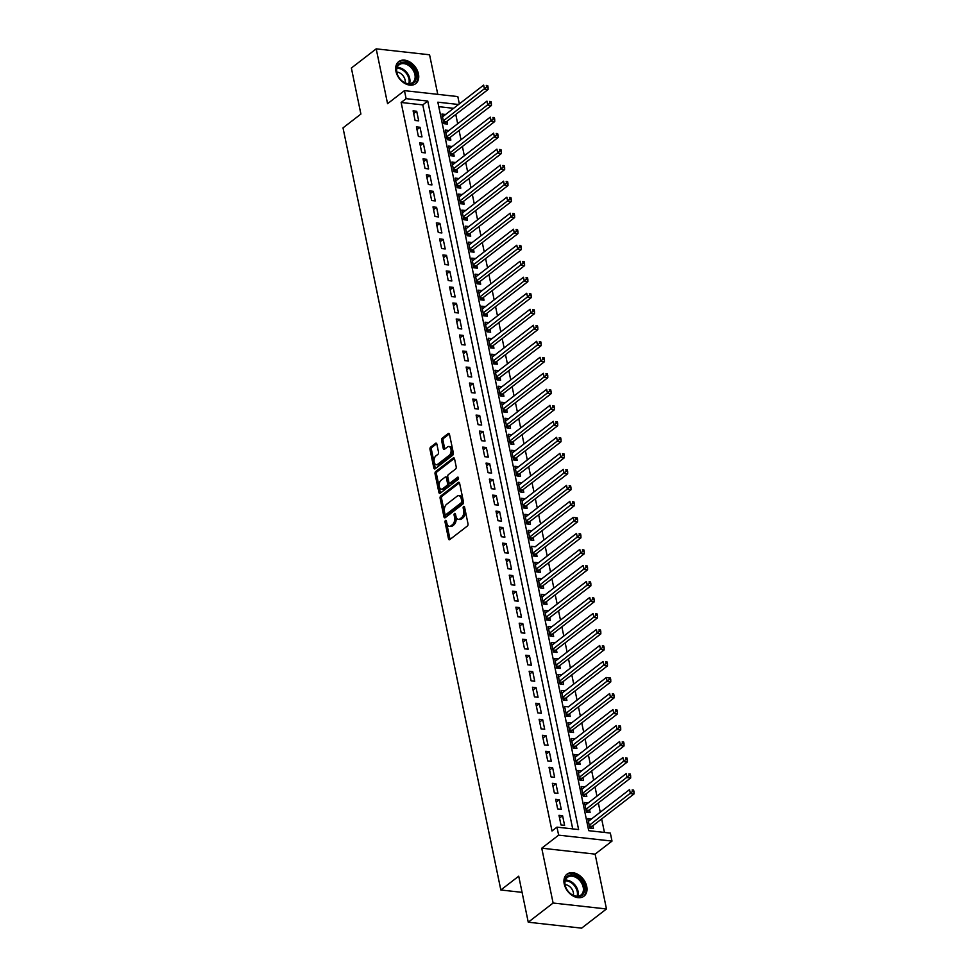 <?xml version="1.0" encoding="UTF-8"?>
<svg xmlns="http://www.w3.org/2000/svg" width="977" height="977" viewBox="0 0 977 977"><rect width="100%" height="100%" fill="white"/><g stroke="black" fill="none" stroke-linecap="round" stroke-linejoin="round"><path stroke-width="1.47" d="M445.488 520.448A1.221 0.708 -83.7 0 0 445.036 522.084L448.492 538.779A1.746 1.014 -83.7 0 0 449.273 539.768A1.746 1.014 -83.7 0 0 449.786 539.597L467.348 526.041A1.746 1.014 -83.7 0 0 467.995 523.721L464.539 507.014A1.221 0.708 -83.7 0 0 463.171 508.077L463.623 510.238A5.593 3.249 -83.7 0 1 461.535 517.676L460.082 518.799A5.593 3.249 -83.7 0 1 458.421 519.337A5.593 3.249 -83.7 0 1 455.917 516.186L455.465 514.024A1.221 0.708 -83.7 0 0 454.097 515.074L454.549 517.236A5.593 3.249 -83.7 0 1 452.473 524.673L451.008 525.809A5.593 3.249 -83.7 0 1 449.347 526.347A5.593 3.249 -83.7 0 1 446.843 523.183L446.391 521.022A1.221 0.708 -83.7 0 0 445.488 520.448M446.477 521.437A1.221 0.708 -83.7 0 0 446.477 522.243L449.933 538.938A1.746 1.014 -83.7 0 0 450.079 539.377M464.625 507.429A1.221 0.708 -83.7 0 0 464.612 508.235L465.064 510.397L463.623 510.238M455.551 514.427A1.221 0.708 -83.7 0 0 455.538 515.233L455.99 517.395L454.549 517.236M395.954 71.382A13.91 9.868 52.3 0 0 404.246 83.094A13.91 9.868 52.3 0 0 415.701 83.643A13.91 9.868 52.3 0 0 418.449 73.886A13.91 9.868 52.3 0 0 410.157 62.162A13.91 9.868 52.3 0 0 398.701 61.624A13.91 9.868 52.3 0 0 395.954 71.382M564.217 883.929A13.91 9.868 52.3 0 0 572.522 895.653A13.91 9.868 52.3 0 0 583.977 896.19A13.91 9.868 52.3 0 0 586.725 886.444A13.91 9.868 52.3 0 0 578.433 874.72A13.91 9.868 52.3 0 0 566.978 874.183A13.91 9.868 52.3 0 0 564.217 883.929M436.866 444.12A1.746 1.014 -83.7 0 0 436.084 443.143A1.746 1.014 -83.7 0 0 435.559 443.302L430.637 447.112A1.746 1.014 -83.7 0 0 429.99 449.432L433.825 467.983A1.746 1.014 -83.7 0 0 434.606 468.96A1.746 1.014 -83.7 0 0 435.131 468.801L452.681 455.245A1.746 1.014 -83.7 0 0 453.34 452.913L449.493 434.374A1.746 1.014 -83.7 0 0 448.712 433.385A1.746 1.014 -83.7 0 0 448.199 433.556L442.239 438.148A1.746 1.014 -83.7 0 0 441.592 440.468L443.24 448.406A1.746 1.014 -83.7 0 0 444.022 449.396A1.746 1.014 -83.7 0 0 444.535 449.225L447.49 446.953A4.677 2.723 -83.7 0 1 448.883 446.501A4.677 2.723 -83.7 0 1 451.105 450.263A4.677 2.723 -83.7 0 1 449.225 455.355L437.672 464.283A4.677 2.723 -83.7 0 1 436.279 464.734A4.677 2.723 -83.7 0 1 434.057 460.961A4.677 2.723 -83.7 0 1 435.925 455.868L437.855 454.39A1.746 1.014 -83.7 0 0 438.502 452.058L436.866 444.12M572.717 828.899L422.785 104.893L401.144 102.487L406.114 98.653L404.454 90.641L457.822 96.589L459.337 103.88M528.252 922.215L553.104 903.029L606.473 908.964L581.62 928.15L528.252 922.215L518.726 876.186L500.835 889.986L343.012 127.877L360.904 114.065L351.366 68.036L376.206 48.85L387.564 103.684L404.454 90.641M606.473 908.964L595.115 854.13L541.746 848.195L553.104 903.029M541.746 848.195L558.636 835.152L556.975 827.14L578.616 829.558L427.755 101.058L406.114 98.653M401.144 102.487L552.005 830.987L556.975 827.14M440.761 495.986A1.746 1.014 -83.7 0 0 440.114 498.307L443.949 516.857A1.746 1.014 -83.7 0 0 444.73 517.834A1.746 1.014 -83.7 0 0 445.243 517.676L462.805 504.12A1.746 1.014 -83.7 0 0 463.452 501.787L459.617 483.249A1.746 1.014 -83.7 0 0 458.836 482.259A1.746 1.014 -83.7 0 0 458.311 482.43L440.761 495.986L442.202 496.145A1.746 1.014 -83.7 0 0 441.555 498.465L445.39 517.016A1.746 1.014 -83.7 0 0 445.536 517.456M438.893 492.42L435.046 473.869A1.746 1.014 -83.7 0 1 435.693 471.549L453.255 457.993A1.746 1.014 -83.7 0 1 453.768 457.822A1.746 1.014 -83.7 0 1 454.549 458.811L456.198 466.75A1.746 1.014 -83.7 0 1 455.551 469.07L448.431 474.566A1.746 1.014 -83.7 0 0 447.784 476.898L448.87 482.162A1.746 1.014 -83.7 0 0 449.652 483.139A1.746 1.014 -83.7 0 0 450.165 482.98L457.578 477.252A1.221 0.708 -83.7 0 1 458.042 479.451L440.187 493.238A1.746 1.014 -83.7 0 1 439.674 493.397A1.746 1.014 -83.7 0 1 438.893 492.42L440.334 492.579L436.487 474.028L435.046 473.869M437.769 94.354L429.575 54.785L376.206 48.85M446.953 121.27L447.539 124.067L443.937 123.676L441.946 114.065L445.549 114.468L442.508 116.813M448.883 130.527L445.83 132.823M448.87 130.478L445.256 130.075L447.246 139.687L450.849 140.09L450.275 137.281M452.192 146.538L449.139 148.834M452.18 146.489L448.577 146.086L450.568 155.697L454.171 156.1L453.584 153.291M455.514 162.548L452.461 164.844M455.502 162.5L451.887 162.097L453.878 171.708L457.48 172.111L456.906 169.302M458.824 178.571L455.77 180.855M458.811 178.51L455.209 178.107L457.199 187.718L460.802 188.121L460.216 185.312M462.145 194.582L459.092 196.865M462.133 194.521L458.518 194.118L460.509 203.729L464.112 204.132L463.538 201.323M465.455 210.592L462.402 212.876M465.443 210.531L461.84 210.128L463.831 219.74L467.433 220.143L466.847 217.334M468.777 226.603L465.724 228.887M468.765 226.542L465.15 226.139L467.14 235.75L470.743 236.153L470.169 233.344M472.086 242.614L469.033 244.897M472.074 242.552L468.471 242.149L470.462 251.761L474.065 252.164L473.479 249.355M475.408 258.624L472.355 260.908M475.396 258.563L471.781 258.16L473.772 267.771L477.374 268.174L476.8 265.365M478.718 274.635L475.665 276.918M478.706 274.574L475.103 274.171L477.094 283.782L480.696 284.185L480.11 281.376M482.04 290.645L478.986 292.929M482.027 290.584L478.412 290.181L480.403 299.792L484.006 300.195L483.432 297.387M485.349 306.656L482.296 308.94M485.337 306.595L481.734 306.192L483.725 315.803L487.328 316.206L486.741 313.397M488.671 322.666L485.618 324.95M488.659 322.605L485.044 322.202L487.034 331.814L490.637 332.217L490.063 329.408M491.981 338.677L488.927 340.961M491.968 338.616L488.366 338.213L490.356 347.824L493.959 348.227L493.373 345.418M495.302 354.688L492.249 356.971M495.29 354.627L491.675 354.224L493.666 363.835L497.269 364.238L496.695 361.429M498.612 370.698L495.559 372.982M498.6 370.637L494.997 370.234L496.988 379.845L500.59 380.248L500.004 377.44M501.934 386.709L498.881 388.993M501.922 386.648L498.307 386.245L500.297 395.856L503.9 396.259L503.326 393.45M505.243 402.719L502.19 405.003M505.231 402.658L501.628 402.255L503.619 411.867L507.222 412.27L506.636 409.473M508.565 418.73L505.512 421.014M508.553 418.669L504.938 418.266L506.929 427.877L510.531 428.28L509.957 425.483M511.875 434.741L508.822 437.024M511.863 434.68L508.26 434.289L510.25 443.888L513.853 444.291L513.267 441.494M515.197 450.751L512.143 453.035M515.184 450.69L511.569 450.299L513.56 459.898L517.163 460.301L516.589 457.505M518.506 466.762L515.453 469.045M518.494 466.701L514.891 466.31L516.882 475.909L520.485 476.312L519.898 473.515M521.828 482.772L518.775 485.056M521.816 482.711L518.201 482.32L520.191 491.919L523.794 492.323L523.22 489.526M525.137 498.783L522.084 501.067M525.125 498.722L521.523 498.331L523.513 507.93L527.116 508.333L526.53 505.536M528.459 514.794L525.406 517.089M528.447 514.732L524.832 514.342L526.823 523.941L530.426 524.344L529.852 521.547M531.769 530.804L528.716 533.1M531.757 530.755L528.154 530.352L530.145 539.951L533.747 540.354L533.161 537.558M535.091 546.815L573.181 517.395L577.248 517.883L575.807 517.725L576.137 519.324L577.578 519.483L577.248 517.883M535.078 546.766L531.464 546.363L533.454 555.962L537.057 556.365L536.483 553.568M538.4 562.825L535.347 565.121M538.388 562.776L534.785 562.373L536.776 571.972L540.379 572.375L539.793 569.579M541.722 578.836L538.669 581.132M541.71 578.787L538.095 578.384L540.086 587.983L543.688 588.386L543.114 585.589M545.032 594.846L541.979 597.142M545.019 594.798L541.417 594.395L543.407 603.994L547.01 604.397L546.424 601.6M548.353 610.857L545.3 613.153M548.341 610.808L544.726 610.405L546.717 620.004L550.32 620.407L549.746 617.611M551.663 626.868L548.61 629.164M551.651 626.819L548.048 626.416L550.039 636.015L553.641 636.418L553.055 633.621M554.985 642.878L551.932 645.174M554.973 642.829L551.358 642.426L553.348 652.025L556.951 652.428L556.377 649.632M559.687 665.642L560.273 668.439L556.67 668.036L554.68 658.437L558.282 658.84L555.241 661.185M561.616 674.899L558.563 677.195M561.604 674.851L557.989 674.448L559.98 684.047L563.582 684.45L563.008 681.653M564.926 690.91L561.873 693.206M564.914 690.861L561.311 690.458L563.302 700.069L566.904 700.46L566.318 697.663M568.248 706.921L606.338 677.513L610.405 677.989L608.964 677.83L609.294 679.43L610.735 679.589L610.405 677.989M568.235 706.872L564.621 706.469L566.611 716.08L570.214 716.471L569.64 713.674M571.557 722.931L568.504 725.227M571.545 722.882L567.942 722.479L569.933 732.091L573.536 732.481L572.949 729.685M574.879 738.942L571.826 741.238M574.867 738.893L571.252 738.49L573.243 748.101L576.845 748.492L576.271 745.695M578.189 754.952L575.135 757.248M578.176 754.903L574.574 754.5L576.564 764.112L580.167 764.502L579.581 761.706M581.51 770.963L578.457 773.259M581.498 770.914L577.883 770.511L579.874 780.122L583.477 780.525L582.903 777.716M584.82 786.973L581.767 789.269M584.808 786.925L581.205 786.522L583.196 796.133L586.798 796.536L586.212 793.727M588.142 802.996L585.089 805.28M588.13 802.935L584.515 802.532L586.505 812.143L590.108 812.546L589.534 809.738M558.991 815.331L560.981 824.942L564.584 825.345L562.593 815.734L558.991 815.331M555.669 799.32L557.659 808.932L561.262 809.335L559.271 799.723L555.669 799.32M552.359 783.31L554.35 792.921L557.952 793.324L555.962 783.713L552.359 783.31M549.037 767.299L551.028 776.91L554.631 777.313L552.64 767.702L549.037 767.299M545.728 751.289L547.718 760.9L551.321 761.303L549.33 751.692L545.728 751.289M542.406 735.278L544.397 744.889L547.999 745.292L546.009 735.681L542.406 735.278M539.096 719.267L541.087 728.879L544.69 729.282L542.699 719.67L539.096 719.267M535.775 703.257L537.765 712.868L541.368 713.271L539.377 703.66L535.775 703.257M532.465 687.246L534.456 696.857L538.058 697.26L536.068 687.649L532.465 687.246M529.143 671.236L531.134 680.847L534.737 681.25L532.746 671.639L529.143 671.236M525.834 655.225L527.824 664.836L531.427 665.227L529.436 655.628L525.834 655.225M522.512 639.214L524.502 648.826L528.105 649.216L526.115 639.617L522.512 639.214M519.202 623.204L521.193 632.815L524.796 633.206L522.805 623.607L519.202 623.204M515.88 607.193L517.871 616.805L521.474 617.195L519.483 607.596L515.88 607.193M512.571 591.183L514.561 600.794L518.164 601.185L516.174 591.586L512.571 591.183M509.249 575.172L511.24 584.771L514.842 585.174L512.852 575.575L509.249 575.172M505.939 559.162L507.93 568.761L511.533 569.164L509.542 559.565L505.939 559.162M502.618 543.151L504.608 552.75L508.211 553.153L506.22 543.554L502.618 543.151M499.308 527.14L501.299 536.739L504.901 537.142L502.911 527.543L499.308 527.14M495.986 511.13L497.977 520.729L501.58 521.132L499.589 511.533L495.986 511.13M492.677 495.119L494.667 504.718L498.27 505.121L496.279 495.522L492.677 495.119M489.355 479.109L491.346 488.708L494.948 489.111L492.958 479.512L489.355 479.109M486.045 463.098L488.036 472.697L491.639 473.1L489.648 463.501L486.045 463.098M482.723 447.087L484.714 456.686L488.317 457.089L486.326 447.49L482.723 447.087M479.414 431.077L481.405 440.676L485.007 441.079L483.017 431.48L479.414 431.077M476.092 415.066L478.083 424.665L481.685 425.068L479.695 415.457L476.092 415.066M472.783 399.056L474.773 408.655L478.376 409.058L476.385 399.446L472.783 399.056M469.461 383.045L471.451 392.644L475.054 393.047L473.063 383.436L469.461 383.045M466.151 367.034L468.142 376.633L471.744 377.037L469.754 367.425L466.151 367.034M462.829 351.024L464.82 360.623L468.423 361.026L466.432 351.415L462.829 351.024M459.52 335.013L461.51 344.612L465.113 345.015L463.122 335.404L459.52 335.013M456.198 318.99L458.189 328.602L461.791 329.005L459.801 319.394L456.198 318.99M452.888 302.98L454.879 312.591L458.482 312.994L456.491 303.383L452.888 302.98M449.567 286.969L451.557 296.581L455.16 296.984L453.169 287.372L449.567 286.969M446.257 270.959L448.248 280.57L451.85 280.973L449.86 271.362L446.257 270.959M442.935 254.948L444.926 264.559L448.528 264.962L446.538 255.351L442.935 254.948M439.626 238.938L441.616 248.549L445.219 248.952L443.228 239.341L439.626 238.938M436.304 222.927L438.294 232.538L441.897 232.941L439.906 223.33L436.304 222.927M432.994 206.916L434.985 216.528L438.588 216.931L436.597 207.319L432.994 206.916M429.672 190.906L431.663 200.517L435.266 200.92L433.275 191.309L429.672 190.906M426.363 174.895L428.353 184.506L431.956 184.909L429.965 175.298L426.363 174.895M423.041 158.885L425.032 168.496L428.634 168.899L426.644 159.288L423.041 158.885M419.731 142.874L421.722 152.485L425.325 152.888L423.334 143.277L419.731 142.874M416.41 126.863L418.4 136.475L422.003 136.878L420.012 127.266L416.41 126.863M418.693 120.867L416.703 111.256L413.1 110.853L415.091 120.464L418.693 120.867M604.445 832.428L601.661 818.946M600.257 812.205L598.339 802.935M596.947 796.194L595.03 786.925M593.625 780.183L591.708 770.914M590.316 764.173L588.398 754.903M586.994 748.162L585.076 738.893M583.684 732.152L581.767 722.882M580.362 716.141L578.445 706.872M577.053 700.13L575.135 690.861M573.731 684.108L571.814 674.851M570.421 668.097L568.504 658.84M567.1 652.086L565.182 642.829M563.79 636.076L561.873 626.819M560.468 620.065L558.551 610.808M557.159 604.055L555.241 594.798M553.837 588.044L551.92 578.787M550.527 572.034L548.61 562.776M547.205 556.023L545.288 546.766M543.896 540.012L541.979 530.755M540.574 524.002L538.657 514.745M537.265 507.991L535.347 498.734M533.943 491.981L532.025 482.723M530.633 475.97L528.716 466.713M527.311 459.959L525.394 450.702M524.002 443.949L522.084 434.692M520.68 427.938L518.763 418.681M517.37 411.928L515.453 402.671M514.049 395.917L512.131 386.66M510.739 379.906L508.822 370.649M507.417 363.896L505.5 354.639M504.108 347.885L502.19 338.628M500.786 331.875L498.868 322.618M497.476 315.864L495.559 306.607M494.154 299.854L492.237 290.584M490.845 283.843L488.927 274.574M487.523 267.832L485.606 258.563M484.213 251.822L482.296 242.552M480.892 235.811L478.974 226.542M477.582 219.801L475.665 210.531M474.26 203.79L472.343 194.521M470.951 187.779L469.033 178.51M467.629 171.769L465.711 162.5M464.319 155.758L462.402 146.489M460.997 139.748L459.08 130.478M457.688 123.737L455.77 114.468M453.597 108.325L438.783 106.676M591.451 819.007L587.836 818.543L589.827 828.154L593.43 828.557L592.844 825.748M500.835 889.986L522.072 892.355M458.555 104.49L437.843 102.182L588.716 830.682L610.344 833.088L612.005 841.087L558.636 835.152M595.115 854.13L612.005 841.087M422.785 104.893L427.755 101.058M591.439 818.946L588.398 821.291M562.593 815.734L559.552 818.079M559.271 799.723L556.243 802.068M555.962 783.713L552.921 786.058M552.64 767.702L549.611 770.047M549.33 751.692L546.29 754.036M546.009 735.681L542.98 738.026M542.699 719.67L539.658 722.015M539.377 703.66L536.349 706.005M536.068 687.649L533.027 689.994M532.746 671.639L529.717 673.983M529.436 655.628L526.395 657.973M526.115 639.617L523.086 641.962M522.805 623.607L519.764 625.952M519.483 607.596L516.454 609.941M516.174 591.586L513.133 593.931M512.852 575.575L509.823 577.92M509.542 559.565L506.501 561.909M506.22 543.554L503.192 545.899M502.911 527.543L499.87 529.888M499.589 511.533L496.56 513.878M496.279 495.522L493.238 497.867M492.958 479.512L489.929 481.856M489.648 463.501L486.607 465.846M486.326 447.49L483.297 449.835M483.017 431.48L479.976 433.825M479.695 415.457L476.666 417.814M476.385 399.446L473.344 401.791M473.063 383.436L470.035 385.781M469.754 367.425L466.713 369.77M466.432 351.415L463.403 353.759M463.122 335.404L460.082 337.749M459.801 319.394L456.772 321.738M456.491 303.383L453.45 305.728M453.169 287.372L450.141 289.717M449.86 271.362L446.819 273.707M446.538 255.351L443.509 257.696M443.228 239.341L440.187 241.685M439.906 223.33L436.878 225.675M436.597 207.319L433.556 209.664M433.275 191.309L430.246 193.654M429.965 175.298L426.925 177.643M426.644 159.288L423.615 161.632M423.334 143.277L420.293 145.622M420.012 127.266L416.984 129.611M416.703 111.256L413.662 113.601M449.347 526.347L450.788 526.505A5.593 3.249 -83.7 0 0 452.449 525.968L451.008 525.809M455.99 517.395A5.593 3.249 -83.7 0 1 453.914 524.832L452.449 525.968M458.421 519.337L459.862 519.495A5.593 3.249 -83.7 0 0 461.523 518.958L460.082 518.799M465.064 510.397A5.593 3.249 -83.7 0 1 462.988 517.834L461.523 518.958M459.471 482.809L442.202 496.145M444.95 514.073A1.221 0.708 -83.7 0 0 445.866 514.647L461.278 502.74A1.221 0.708 -83.7 0 0 461.73 501.116L461.266 498.844A5.593 3.249 -83.7 0 0 458.763 495.681A5.593 3.249 -83.7 0 0 457.102 496.218L446.562 504.352A5.593 3.249 -83.7 0 0 444.486 511.789L444.95 514.073M446.611 514.732A1.221 0.708 -83.7 0 0 447.307 514.806L445.866 514.647M458.763 495.681L460.204 495.84A5.593 3.249 -83.7 0 1 462.707 499.003L463.171 501.274A1.221 0.708 -83.7 0 1 462.719 502.911L447.307 514.806M454.415 458.372L437.134 471.708A1.746 1.014 -83.7 0 0 436.487 474.028M449.652 483.139L451.093 483.31A1.746 1.014 -83.7 0 0 451.606 483.139L458.494 477.826M441.042 480.269A4.677 2.723 -83.7 0 0 439.161 485.361A4.677 2.723 -83.7 0 0 441.396 489.135A4.677 2.723 -83.7 0 0 442.776 488.683L446.855 485.532A1.746 1.014 -83.7 0 0 447.503 483.212L446.416 477.948A1.746 1.014 -83.7 0 0 445.634 476.959A1.746 1.014 -83.7 0 0 445.109 477.13L441.042 480.269M441.396 489.135L442.837 489.294A4.677 2.723 -83.7 0 0 444.217 488.842L442.776 488.683M445.634 476.959L447.075 477.118A1.746 1.014 -83.7 0 1 447.857 478.107L448.944 483.371A1.746 1.014 -83.7 0 1 448.296 485.703L444.217 488.842M436.279 464.734L437.72 464.893A4.677 2.723 -83.7 0 0 439.113 464.441L437.672 464.283M448.883 446.501L450.324 446.66A4.677 2.723 -83.7 0 1 452.546 450.434A4.677 2.723 -83.7 0 1 450.678 455.514L439.113 464.441M449.347 433.935L443.68 438.307A1.746 1.014 -83.7 0 0 443.033 440.627L444.682 448.565A1.746 1.014 -83.7 0 0 444.828 449.005M436.719 443.692L432.078 447.271A1.746 1.014 -83.7 0 0 431.431 449.591L435.266 468.142A1.746 1.014 -83.7 0 0 435.412 468.581M590.792 828.264L591.708 826.762A1.783 1.038 96.3 0 1 592.05 826.359L633.988 793.983L630.385 793.58L629.554 789.587L588.41 821.352M589.241 825.345L632.51 791.504L633.951 791.663L633.621 790.063L632.18 789.904L632.51 791.504M632.18 789.904L633.621 790.063M633.951 791.663L633.988 793.983M584.417 886.884A12.029 8.549 -127.7 0 1 576.918 896.605A12.029 8.549 -127.7 0 1 564.938 884.722A12.029 8.549 -127.7 0 1 572.437 874.989A12.029 8.549 -127.7 0 1 584.417 886.884M565.17 885.186A11.138 7.914 52.3 0 0 571.814 894.566A11.138 7.914 52.3 0 0 580.985 895.005A11.138 7.914 52.3 0 0 583.196 887.189A11.138 7.914 52.3 0 0 576.552 877.798A11.138 7.914 52.3 0 0 567.368 877.37A11.138 7.914 52.3 0 0 565.17 885.186M573.377 895.396A7.938 5.63 52.3 0 0 573.352 892.502A7.938 5.63 52.3 0 0 565.072 884.625M583.122 896.739L583.037 896.801A13.812 9.807 52.3 0 0 583.122 896.739A13.812 9.807 52.3 0 0 585.858 887.043A13.812 9.807 52.3 0 0 577.615 875.404A13.812 9.807 52.3 0 0 566.233 874.867A13.812 9.807 52.3 0 0 566.147 874.94M413.21 83.143A12.029 8.549 -127.7 0 1 399.092 77.708A12.029 8.549 -127.7 0 1 399.605 63.346A12.029 8.549 -127.7 0 1 413.723 68.781A12.029 8.549 -127.7 0 1 413.21 83.143M399.605 64.458A11.138 7.914 52.3 0 0 399.104 64.812A11.138 7.914 52.3 0 0 399.385 78.123A11.138 7.914 52.3 0 0 412.209 82.801A11.138 7.914 52.3 0 0 412.721 82.447A11.138 7.914 52.3 0 0 412.428 69.147A11.138 7.914 52.3 0 0 399.605 64.458M414.846 84.181L414.761 84.254A13.812 9.807 52.3 0 0 414.846 84.181A13.812 9.807 52.3 0 0 414.492 67.682A13.812 9.807 52.3 0 0 398.592 61.881A13.812 9.807 52.3 0 0 397.969 62.308A13.812 9.807 52.3 0 0 397.871 62.381L397.969 62.308M405.113 82.837A7.938 5.63 52.3 0 0 396.796 72.078M587.482 812.253L588.386 810.751A1.783 1.038 96.3 0 1 588.74 810.348L630.678 777.973L627.063 777.57L626.233 773.576L585.101 805.341M585.931 809.335L629.188 775.494L630.629 775.653L630.299 774.053L628.858 773.894L629.188 775.494M628.858 773.894L630.299 774.053M630.629 775.653L630.678 777.973M584.161 796.243L585.076 794.741A1.783 1.038 96.3 0 1 585.418 794.338L627.356 761.962L623.753 761.559L622.923 757.566L581.779 789.318M582.61 793.324L625.878 759.483L627.319 759.642L626.99 758.042L625.549 757.883L625.878 759.483M625.549 757.883L626.99 758.042M627.319 759.642L627.356 761.962M580.851 780.232L581.755 778.73A1.783 1.038 96.3 0 1 582.109 778.327L624.047 745.952L620.432 745.549L619.601 741.555L578.469 773.308M579.3 777.313L622.557 743.473L623.998 743.631L623.668 742.032L622.227 741.873L622.557 743.473M622.227 741.873L623.668 742.032M623.998 743.631L624.047 745.952M577.529 764.209L578.445 762.719A1.783 1.038 96.3 0 1 578.787 762.316L620.725 729.941L617.122 729.538L616.292 725.545L575.148 757.297M575.978 761.303L619.247 727.462L620.688 727.621L620.358 726.021L618.917 725.862L619.247 727.462M618.917 725.862L620.358 726.021M620.688 727.621L620.725 729.941M574.22 748.199L575.123 746.709A1.783 1.038 96.3 0 1 575.477 746.306L617.415 713.931L613.8 713.528L612.97 709.534L571.838 741.287M572.669 745.292L615.925 711.451L617.366 711.61L617.037 710.01L615.595 709.852L615.925 711.451M615.595 709.852L617.037 710.01M617.366 711.61L617.415 713.931M570.898 732.188L571.814 730.698A1.783 1.038 96.3 0 1 572.156 730.295L614.093 697.92L610.491 697.517L609.66 693.523L568.516 725.276M569.347 729.282L612.616 695.441L614.057 695.6L613.727 694L612.286 693.841L612.616 695.441M612.286 693.841L613.727 694M614.057 695.6L614.093 697.92M567.588 716.178L568.492 714.688A1.783 1.038 96.3 0 1 568.846 714.285L610.784 681.909L607.169 681.506L606.338 677.513L608.964 677.83M566.037 713.271L609.294 679.43M610.735 679.589L610.784 681.909M564.266 700.167L565.182 698.677A1.783 1.038 96.3 0 1 565.524 698.274L607.462 665.899L603.859 665.496L603.029 661.502L561.885 693.255M562.715 697.26L605.984 663.42L607.425 663.578L607.096 661.979L605.655 661.82L605.984 663.42M605.655 661.82L607.096 661.979M607.425 663.578L607.462 665.899M560.957 684.156L561.86 682.667A1.783 1.038 96.3 0 1 562.215 682.264L604.152 649.888L600.537 649.485L599.707 645.479L558.575 677.244M559.406 681.25L602.662 647.409L604.104 647.568L603.774 645.968L602.333 645.809L602.662 647.409M602.333 645.809L603.774 645.968M604.104 647.568L604.152 649.888M557.635 668.146L558.551 666.656A1.783 1.038 96.3 0 1 558.893 666.253L600.831 633.878L597.228 633.475L596.397 629.469L555.254 661.234M556.084 665.239L599.353 631.398L600.794 631.557L600.464 629.957L599.023 629.799L599.353 631.398M599.023 629.799L600.464 629.957M600.794 631.557L600.831 633.878M554.325 652.135L555.229 650.645A1.783 1.038 96.3 0 1 555.583 650.242L597.521 617.867L593.906 617.464L593.076 613.458L551.944 645.223M552.774 649.229L596.031 615.388L597.472 615.547L597.142 613.947L595.701 613.788L596.031 615.388M595.701 613.788L597.142 613.947M597.472 615.547L597.521 617.867M551.004 636.125L551.92 634.635A1.783 1.038 96.3 0 1 552.261 634.232L594.199 601.856L590.596 601.453L589.766 597.448L548.622 629.212M549.453 633.218L592.721 599.377L594.163 599.536L593.833 597.936L592.392 597.777L592.721 599.377M592.392 597.777L593.833 597.936M594.163 599.536L594.199 601.856M547.694 620.114L548.598 618.624A1.783 1.038 96.3 0 1 548.952 618.221L590.89 585.846L587.275 585.443L586.444 581.437L545.313 613.202M546.143 617.208L589.4 583.367L590.841 583.525L590.511 581.926L589.07 581.767L589.4 583.367M589.07 581.767L590.511 581.926M590.841 583.525L590.89 585.846M544.372 604.104L545.288 602.614A1.783 1.038 96.3 0 1 545.63 602.211L587.568 569.835L583.965 569.432L583.135 565.427L541.991 597.191M542.821 601.197L586.09 567.356L587.531 567.515L587.201 565.915L585.76 565.756L586.09 567.356M585.76 565.756L587.201 565.915M587.531 567.515L587.568 569.835M541.063 588.093L541.966 586.603A1.783 1.038 96.3 0 1 542.32 586.2L584.258 553.825L580.643 553.422L579.813 549.416L538.681 581.181M539.512 585.186L582.768 551.346L584.209 551.504L583.88 549.904L582.439 549.746L582.768 551.346M582.439 549.746L583.88 549.904M584.209 551.504L584.258 553.825M537.741 572.082L538.657 570.592A1.783 1.038 96.3 0 1 538.999 570.189L580.936 537.814L577.334 537.411L576.503 533.405L535.359 565.17M536.19 569.176L579.459 535.335L580.9 535.494L580.57 533.894L579.129 533.735L579.459 535.335M579.129 533.735L580.57 533.894M580.9 535.494L580.936 537.814M534.431 556.072L535.335 554.582A1.783 1.038 96.3 0 1 535.689 554.179L577.627 521.803L574.012 521.4L573.181 517.395L575.807 517.725M532.88 553.165L576.137 519.324M577.578 519.483L577.627 521.803M531.109 540.061L532.025 538.571A1.783 1.038 96.3 0 1 532.367 538.168L574.305 505.793L570.702 505.39L569.872 501.384L528.728 533.149M529.558 537.155L572.827 503.314L574.268 503.473L573.939 501.873L572.498 501.714L572.827 503.314M572.498 501.714L573.939 501.873M574.268 503.473L574.305 505.793M527.8 524.051L528.704 522.561A1.783 1.038 96.3 0 1 529.058 522.158L570.995 489.782L567.381 489.379L566.55 485.374L525.418 517.138M526.249 521.144L569.506 487.303L570.947 487.462L570.617 485.862L569.176 485.703L569.506 487.303M569.176 485.703L570.617 485.862M570.947 487.462L570.995 489.782M524.478 508.04L525.394 506.55A1.783 1.038 96.3 0 1 525.736 506.147L567.674 473.772L564.071 473.369L563.24 469.363L522.097 501.128M522.927 505.133L566.196 471.293L567.637 471.451L567.307 469.852L565.866 469.693L566.196 471.293M565.866 469.693L567.307 469.852M567.637 471.451L567.674 473.772M521.168 492.029L522.072 490.539A1.783 1.038 96.3 0 1 522.426 490.136L564.364 457.761L560.749 457.358L559.919 453.352L518.787 485.117M519.617 489.123L562.874 455.282L564.315 455.441L563.985 453.841L562.544 453.682L562.874 455.282M562.544 453.682L563.985 453.841M564.315 455.441L564.364 457.761M517.847 476.019L518.763 474.529A1.783 1.038 96.3 0 1 519.105 474.126L561.042 441.751L557.44 441.348L556.609 437.342L515.465 469.107M516.296 473.112L559.565 439.271L561.006 439.43L560.676 437.83L559.235 437.672L559.565 439.271M559.235 437.672L560.676 437.83M561.006 439.43L561.042 441.751M514.537 460.008L515.441 458.518A1.783 1.038 96.3 0 1 515.795 458.115L557.733 425.74L554.118 425.337L553.287 421.331L512.156 453.096M512.986 457.102L556.243 423.261L557.684 423.42L557.354 421.82L555.913 421.661L556.243 423.261M555.913 421.661L557.354 421.82M557.684 423.42L557.733 425.74M511.215 443.998L512.131 442.508A1.783 1.038 96.3 0 1 512.473 442.105L554.411 409.729L550.808 409.326L549.978 405.321L508.834 437.085M509.664 441.091L552.933 407.25L554.374 407.409L554.044 405.809L552.603 405.65L552.933 407.25M552.603 405.65L554.044 405.809M554.374 407.409L554.411 409.729M507.906 427.987L508.809 426.497A1.783 1.038 96.3 0 1 509.164 426.094L551.101 393.719L547.486 393.316L546.656 389.31L505.524 421.075M506.355 425.08L549.611 391.24L551.052 391.398L550.723 389.799L549.282 389.64L549.611 391.24M549.282 389.64L550.723 389.799M551.052 391.398L551.101 393.719M504.584 411.976L505.5 410.487A1.783 1.038 96.3 0 1 505.842 410.084L547.779 377.708L544.177 377.305L543.346 373.299L502.202 405.064M503.033 409.07L546.302 375.229L547.743 375.388L547.413 373.788L545.972 373.629L546.302 375.229M545.972 373.629L547.413 373.788M547.743 375.388L547.779 377.708M501.274 395.966L502.178 394.476A1.783 1.038 96.3 0 1 502.532 394.073L544.47 361.698L540.855 361.295L540.025 357.289L498.893 389.054M499.723 393.059L542.98 359.218L544.421 359.377L544.091 357.777L542.65 357.619L542.98 359.218M542.65 357.619L544.091 357.777M544.421 359.377L544.47 361.698M497.952 379.955L498.868 378.465A1.783 1.038 96.3 0 1 499.21 378.062L541.148 345.687L537.545 345.284L536.715 341.278L495.571 373.043M496.401 377.049L539.67 343.208L541.111 343.367L540.782 341.767L539.341 341.608L539.67 343.208M539.341 341.608L540.782 341.767M541.111 343.367L541.148 345.687M494.643 363.945L495.547 362.455A1.783 1.038 96.3 0 1 495.901 362.052L537.838 329.676L534.224 329.273L533.393 325.268L492.261 357.032M493.092 361.038L536.349 327.197L537.79 327.356L537.46 325.756L536.019 325.597L536.349 327.197M536.019 325.597L537.46 325.756M537.79 327.356L537.838 329.676M491.321 347.934L492.237 346.444A1.783 1.038 96.3 0 1 492.579 346.041L534.517 313.666L530.914 313.263L530.084 309.257L488.94 341.022M489.77 345.028L533.039 311.187L534.48 311.345L534.15 309.746L532.709 309.575L533.039 311.187M532.709 309.575L534.15 309.746M534.48 311.345L534.517 313.666M488.012 331.924L488.915 330.434A1.783 1.038 96.3 0 1 489.269 330.031L531.207 297.655L527.592 297.252L526.762 293.247L485.63 325.011M486.461 329.017L529.717 295.176L531.158 295.335L530.829 293.735L529.387 293.564L529.717 295.176M529.387 293.564L530.829 293.735M531.158 295.335L531.207 297.655M484.69 315.913L485.606 314.423A1.783 1.038 96.3 0 1 485.948 314.02L527.885 281.645L524.283 281.242L523.452 277.236L482.308 309.001M483.139 312.994L526.408 279.166L527.849 279.324L527.519 277.724L526.078 277.553L526.408 279.166M526.078 277.553L527.519 277.724M527.849 279.324L527.885 281.645M481.38 299.902L482.284 298.412A1.783 1.038 96.3 0 1 482.638 298.009L524.576 265.634L520.961 265.231L520.13 261.225L478.999 292.99M479.829 296.984L523.086 263.155L524.527 263.314L524.197 261.714L522.756 261.543L523.086 263.155M522.756 261.543L524.197 261.714M524.527 263.314L524.576 265.634M478.058 283.892L478.974 282.39A1.783 1.038 96.3 0 1 479.316 281.999L521.254 249.611L517.651 249.22L516.821 245.215L475.677 276.98M476.507 280.973L519.776 247.132L521.217 247.303L520.888 245.703L519.446 245.532L519.776 247.132M519.446 245.532L520.888 245.703M521.217 247.303L521.254 249.611M474.749 267.881L475.652 266.379A1.783 1.038 96.3 0 1 476.007 265.988L517.944 233.601L514.329 233.21L513.499 229.204L472.367 260.969M473.198 264.962L516.454 231.122L517.895 231.293L517.566 229.693L516.125 229.522L516.454 231.122M516.125 229.522L517.566 229.693M517.895 231.293L517.944 233.601M471.427 251.871L472.343 250.368A1.783 1.038 96.3 0 1 472.685 249.978L514.623 217.59L511.02 217.199L510.189 213.194L469.045 244.958M469.876 248.952L513.145 215.111L514.586 215.282L514.256 213.67L512.815 213.511L513.145 215.111M512.815 213.511L514.256 213.67M514.586 215.282L514.623 217.59M468.117 235.86L469.021 234.358A1.783 1.038 96.3 0 1 469.375 233.955L511.313 201.58L507.698 201.189L506.868 197.183L465.736 228.948M466.566 232.941L509.823 199.1L511.264 199.271L510.934 197.659L509.493 197.501L509.823 199.1M509.493 197.501L510.934 197.659M511.264 199.271L511.313 201.58M464.796 219.849L465.711 218.347A1.783 1.038 96.3 0 1 466.053 217.944L507.991 185.569L504.388 185.178L503.558 181.172L462.414 212.937M463.245 216.931L506.513 183.09L507.955 183.261L507.625 181.649L506.184 181.49L506.513 183.09M506.184 181.49L507.625 181.649M507.955 183.261L507.991 185.569M461.486 203.839L462.39 202.337A1.783 1.038 96.3 0 1 462.744 201.934L504.682 169.558L501.067 169.168L500.236 165.162L459.105 196.927M459.935 200.92L503.192 167.079L504.633 167.25L504.303 165.638L502.862 165.479L503.192 167.079M502.862 165.479L504.303 165.638M504.633 167.25L504.682 169.558M458.164 187.828L459.08 186.326A1.783 1.038 96.3 0 1 459.422 185.923L501.36 153.548L497.757 153.145L496.927 149.151L455.783 180.916M456.613 184.909L499.882 151.069L501.323 151.227L500.993 149.628L499.552 149.469L499.882 151.069M499.552 149.469L500.993 149.628M501.323 151.227L501.36 153.548M454.855 171.818L455.758 170.316A1.783 1.038 96.3 0 1 456.112 169.913L498.05 137.537L494.435 137.134L493.605 133.141L452.473 164.905M453.304 168.899L496.56 135.058L498.001 135.217L497.672 133.617L496.231 133.458L496.56 135.058M496.231 133.458L497.672 133.617M498.001 135.217L498.05 137.537M451.533 155.807L452.449 154.305A1.783 1.038 96.3 0 1 452.791 153.902L494.728 121.527L491.126 121.124L490.295 117.13L449.151 148.883M449.982 152.888L493.251 119.047L494.692 119.206L494.362 117.606L492.921 117.448L493.251 119.047M492.921 117.448L494.362 117.606M494.692 119.206L494.728 121.527M448.223 139.796L449.127 138.294A1.783 1.038 96.3 0 1 449.481 137.891L491.419 105.516L487.804 105.113L486.973 101.119L445.842 132.872M446.672 136.878L489.929 103.037L491.37 103.196L491.04 101.596L489.599 101.437L489.929 103.037M489.599 101.437L491.04 101.596M491.37 103.196L491.419 105.516M444.901 123.774L445.817 122.284A1.783 1.038 96.3 0 1 446.159 121.881L488.097 89.505L484.494 89.102L483.664 85.109L442.52 116.861M443.35 120.867L486.619 87.026L488.06 87.185L487.731 85.585L486.29 85.426L486.619 87.026M486.29 85.426L487.731 85.585M488.06 87.185L488.097 89.505M446.477 522.243L445.036 522.084M464.612 508.235L463.171 508.077M455.538 515.233L454.097 515.074M453.914 524.832L452.473 524.673M462.988 517.834L461.535 517.676M449.933 538.938L448.492 538.779M459.3 482.54L458.311 482.43M445.39 517.016L443.949 516.857M441.555 498.465L440.114 498.307M462.719 502.911L461.278 502.74M463.171 501.274L461.73 501.116M462.707 499.003L461.266 498.844M437.134 471.708L435.693 471.549M454.244 458.103L453.255 457.993M451.606 483.139L450.165 482.98M458.274 477.326L457.578 477.252M448.296 485.703L446.855 485.532M448.944 483.371L447.503 483.212M447.857 478.107L446.416 477.948M450.678 455.514L449.225 455.355M444.682 448.565L443.24 448.406M443.033 440.627L441.592 440.468M443.68 438.307L442.239 438.148M449.176 433.666L448.199 433.556M435.266 468.142L433.825 467.983M431.431 449.591L429.99 449.432M432.078 447.271L430.637 447.112M436.548 443.411L435.559 443.302M591.708 826.762L589.485 826.518M592.05 826.359L589.387 826.066M565.39 880.155A11.138 7.914 -127.7 0 1 578.018 891.183A11.138 7.914 -127.7 0 1 577.798 896.214M577.065 896.239A10.771 7.645 52.3 0 0 577.236 891.537A10.771 7.645 52.3 0 0 565.182 880.851M397.126 67.596A11.138 7.914 -127.7 0 1 406.994 72.799A11.138 7.914 -127.7 0 1 409.522 83.656M408.789 83.692A10.771 7.645 52.3 0 0 406.298 73.336A10.771 7.645 52.3 0 0 396.906 68.292M588.386 810.751L586.176 810.507M588.74 810.348L586.078 810.055M585.076 794.741L582.854 794.496M585.418 794.338L582.756 794.045M581.755 778.73L579.544 778.486M582.109 778.327L579.446 778.034M578.445 762.719L576.222 762.475M578.787 762.316L576.125 762.023M575.123 746.709L572.913 746.465M575.477 746.306L572.815 746.013M571.814 730.698L569.591 730.454M572.156 730.295L569.493 730.002M568.492 714.688L566.281 714.443M568.846 714.285L566.184 713.992M565.182 698.677L562.96 698.433M565.524 698.274L562.862 697.981M561.86 682.667L559.65 682.422M562.215 682.264L559.552 681.97M558.551 666.656L556.328 666.412M558.893 666.253L556.231 665.96M555.229 650.645L553.019 650.401M555.583 650.242L552.921 649.949M551.92 634.635L549.697 634.391M552.261 634.232L549.599 633.939M548.598 618.624L546.387 618.38M548.952 618.221L546.29 617.928M545.288 602.614L543.065 602.369M545.63 602.211L542.968 601.917M541.966 586.603L539.756 586.359M542.32 586.2L539.658 585.907M538.657 570.592L536.434 570.348M538.999 570.189L536.336 569.896M535.335 554.582L533.124 554.338M535.689 554.179L533.027 553.886M532.025 538.571L529.803 538.327M532.367 538.168L529.705 537.875M528.704 522.561L526.493 522.316M529.058 522.158L526.395 521.865M525.394 506.55L523.171 506.306M525.736 506.147L523.074 505.854M522.072 490.539L519.862 490.295M522.426 490.136L519.764 489.843M518.763 474.529L516.54 474.285M519.105 474.126L516.442 473.833M515.441 458.518L513.23 458.274M515.795 458.115L513.133 457.822M512.131 442.508L509.909 442.251M512.473 442.105L509.811 441.812M508.809 426.497L506.599 426.241M509.164 426.094L506.501 425.801M505.5 410.487L503.277 410.23M505.842 410.084L503.179 409.79M502.178 394.476L499.968 394.219M502.532 394.073L499.87 393.768M498.868 378.465L496.646 378.209M499.21 378.062L496.548 377.757M495.547 362.455L493.336 362.198M495.901 362.052L493.238 361.746M492.237 346.444L490.014 346.188M492.579 346.041L489.917 345.736M488.915 330.434L486.705 330.177M489.269 330.031L486.607 329.725M485.606 314.423L483.383 314.167M485.948 314.02L483.285 313.715M482.284 298.412L480.073 298.156M482.638 298.009L479.976 297.704M478.974 282.39L476.752 282.145M479.316 281.999L476.654 281.694M475.652 266.379L473.442 266.135M476.007 265.988L473.344 265.683M472.343 250.368L470.12 250.124M472.685 249.978L470.022 249.672M469.021 234.358L466.811 234.114M469.375 233.955L466.713 233.662M465.711 218.347L463.489 218.103M466.053 217.944L463.391 217.651M462.39 202.337L460.179 202.092M462.744 201.934L460.082 201.641M459.08 186.326L456.857 186.082M459.422 185.923L456.76 185.63M455.758 170.316L453.548 170.071M456.112 169.913L453.45 169.619M452.449 154.305L450.226 154.061M452.791 153.902L450.128 153.609M449.127 138.294L446.916 138.05M449.481 137.891L446.819 137.598M445.817 122.284L443.595 122.04M446.159 121.881L443.497 121.588M446.941 514.928L445.5 514.757"/></g></svg>
